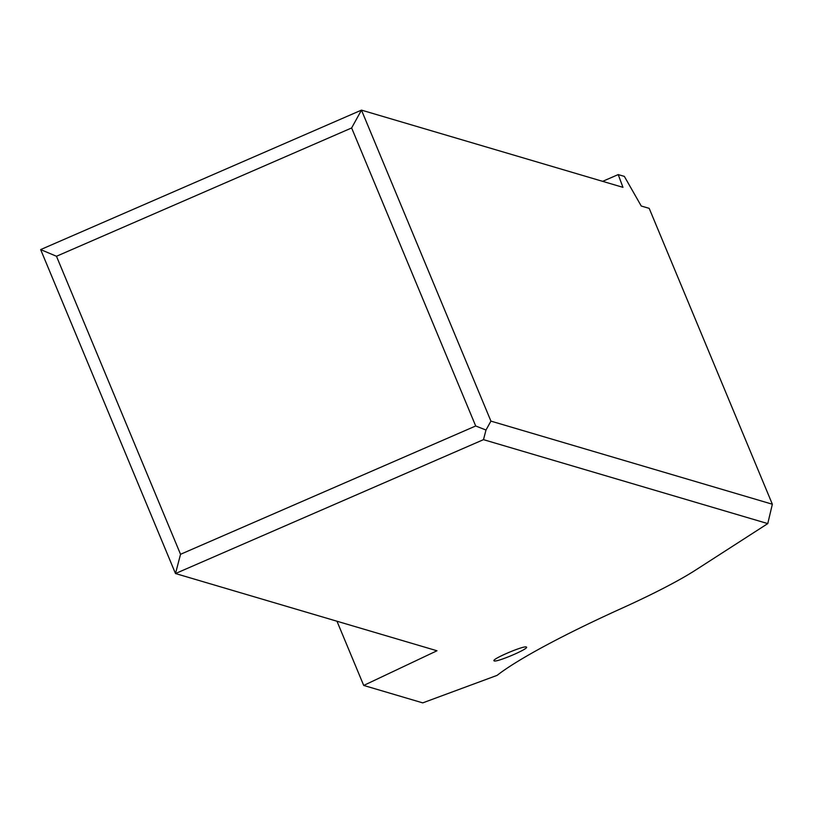 <?xml version="1.0" encoding="UTF-8"?>
<svg xmlns="http://www.w3.org/2000/svg" width="813" height="813" viewBox="0 0 813 813"><rect width="100%" height="100%" fill="white"/><g stroke="black" fill="none" stroke-linecap="round" stroke-linejoin="round"><path stroke-width="1.22" d="M695.511 570.137A141.259 15.914 -22.6 0 1 621.681 608.348A211.888 23.862 157.4 0 0 497.089 675.369L422.73 702.879L363.706 685.44L436.988 650.766L175.496 573.541L483.481 439.65L767.767 523.602L695.511 570.137M526.306 646.975C523.552 645.552 492.261 658.855 493.948 660.735L494.213 660.928C496.967 662.351 528.257 649.048 526.57 647.168L526.306 646.975M336.968 621.223L363.706 685.44M649.191 208.362L641.244 206.014L624.354 176.391L618.215 174.582L622.961 187.346L361.47 110.121L490.92 421.114L772.35 504.223L649.191 208.362M767.767 523.602L772.35 504.223M602.646 181.35L618.215 174.582M180.537 554.293L175.496 573.541L40.65 249.591L361.47 110.121L351.633 127.956L56.473 256.268L180.537 554.293L475.696 425.982L351.633 127.956M40.65 249.591L56.473 256.268M475.696 425.982L486.001 430.026L490.92 421.114M483.481 439.65L486.001 430.026"/></g></svg>
